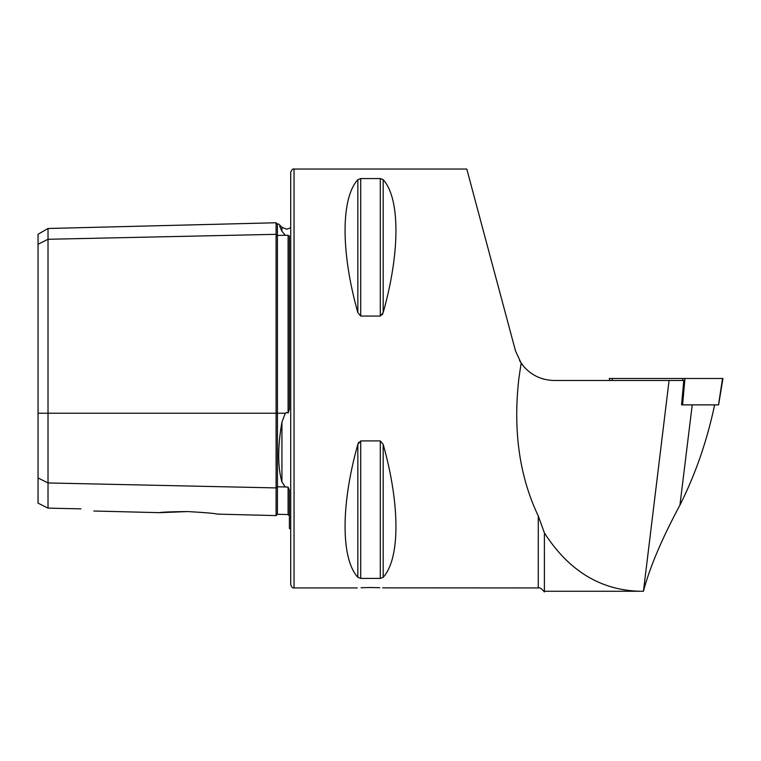 <?xml version="1.0" encoding="UTF-8"?>
<svg xmlns="http://www.w3.org/2000/svg" width="761" height="761" viewBox="0 0 761 761"><rect width="100%" height="100%" fill="white"/><g stroke="black" fill="none" stroke-linecap="round" stroke-linejoin="round"><path stroke-width="1.14" d="M279.696 226.274L281.931 231.249C277.622 221.651 277.622 221.651 281.931 231.249L285.289 235.273L288.096 235.301L289.389 236.072L289.389 409.256L288.096 413.042L288.096 235.301M217.246 514.113L276.091 515.597L276.091 234.321A1.332 1.151 180 0 0 277.451 235.444L285.289 235.273M290.721 529.161L289.389 528.362L289.389 490.132L288.096 487.116L285.289 486.964L281.931 481.97C277.622 466.921 277.622 447.011 281.931 422.241L285.289 413.233L286.631 412.491L288.096 413.042M379.758 587.72L370.512 587.511C387.663 587.968 387.663 587.968 370.512 587.511C353.351 587.968 353.351 587.968 370.512 587.511L361.085 587.73M187.653 511.573C170.93 511.744 161.551 512.115 159.515 512.667L187.653 511.573C205.109 512.553 214.973 513.399 217.246 514.113C215.002 513.409 205.137 512.562 187.653 511.573M294.041 169.037L294.041 587.939C292.795 588.358 291.691 587.254 290.721 584.61L290.721 172.367C291.691 169.722 292.795 168.619 294.041 169.037L466.778 169.037M357.841 179.672C340.823 198.26 340.823 252.338 357.841 312.6L360.714 316.062L380.3 316.062L383.173 312.6C400.191 252.338 400.191 198.26 383.173 179.672L380.3 178.559L360.714 178.559L357.841 179.672L357.841 312.6L360.714 316.062L360.714 178.559M380.3 316.062L380.3 178.559L383.173 179.672L383.173 312.6L382.25 314.75M609.713 378.483L684.976 378.483L682.569 404.881L681.552 404.881L683.806 380.481L554.056 380.481C540.253 380.081 529.285 374.307 521.142 363.149L518.869 378.483C512.933 430.498 519.402 476.338 538.284 515.996L544.391 532.9C568.895 570.988 600.933 590.441 640.496 591.259L544.391 591.259M521.142 363.149L515.511 350.916L466.778 169.037L515.511 350.916M519.544 360.609L523.853 366.659M669.071 380.481L643.445 591.259C649.637 567.668 661.804 538.959 679.934 505.114C695.573 473.998 707.131 440.59 714.608 404.881M643.197 591.259L640.496 591.259M538.284 515.996L538.284 587.939L382.65 587.863M357.841 577.304L357.841 444.376C340.823 504.638 340.823 558.717 357.841 577.304L360.714 578.417L380.3 578.417L383.173 577.304C400.191 558.717 400.191 504.638 383.173 444.376L380.3 440.914L360.714 440.914L357.841 444.376L358.773 442.217M38.05 477.965L48.019 482.95L48.019 508.129L38.05 503.145L38.05 244.262L48.019 239.277L276.091 234.321L276.091 222.764L277.423 224.057L277.451 413.233L285.289 413.233M276.091 515.597L277.423 514.293L277.451 486.793A1.332 1.151 180 0 0 276.091 487.915L48.019 482.95L48.019 228.49L38.05 234.255L38.05 244.262M80.932 508.852C97.056 511.639 97.056 511.639 80.932 508.852L48.019 508.129M538.284 587.939C539.511 587.216 541.556 588.557 544.391 591.963L544.391 534.051M541.594 378.483L543.544 379.073M495.887 277.641L499.996 292.975M682.75 380.481L682.874 378.483L722.95 378.483L718.603 404.881M681.552 404.881L718.498 404.881L722.541 378.483M612.082 378.483L612.415 380.481M682.046 404.881L682.341 398.612M717.899 404.881L718.498 404.881L717.899 404.881M281.931 231.249L281.931 227.263L286.631 229.213L290.721 227.815M38.05 413.233L277.451 413.233L277.451 486.793L285.289 486.964M281.931 481.97L281.931 422.241M679.934 505.114L692.234 404.881M277.451 514.293L288.096 514.569L288.096 487.116M383.173 444.376L383.173 577.304M380.3 440.914L380.3 578.417M360.714 440.914L360.714 578.417M277.451 224.057L278.697 224.029L281.931 227.263M294.041 587.939L357.213 587.939M93.774 511.012L159.515 512.667M288.096 514.569L289.389 515.891M48.019 228.49L276.091 222.764M609.713 380.481L609.304 378.483"/></g></svg>
